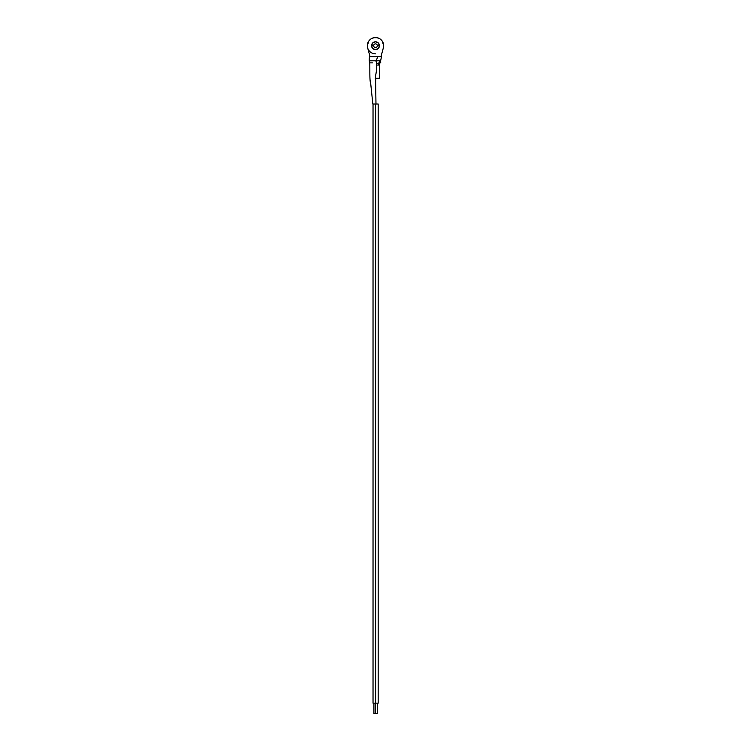 <?xml version="1.0" encoding="UTF-8"?>
<svg xmlns="http://www.w3.org/2000/svg" width="751" height="751" viewBox="0 0 751 751"><rect width="100%" height="100%" fill="white"/><g stroke="black" fill="none" stroke-linecap="round" stroke-linejoin="round"><path stroke-width="1.13" d="M379.415 45.698A3.915 3.915 0 0 0 375.5 41.784A3.915 3.915 0 0 0 371.585 45.698L373.669 45.698A1.831 1.831 0 0 1 375.5 43.877A1.831 1.831 0 0 1 377.331 45.698L379.415 45.698A3.915 3.915 0 0 1 375.5 49.622A3.915 3.915 0 0 1 371.585 45.698A3.915 3.915 0 0 0 375.5 49.622A3.915 3.915 0 0 0 379.415 45.698L377.331 45.698A1.831 1.831 0 0 1 375.5 47.529A1.831 1.831 0 0 1 373.669 45.698A1.831 1.831 0 0 1 375.5 43.877A1.831 1.831 0 0 1 377.331 45.698A1.831 1.831 0 0 1 375.5 47.529A1.831 1.831 0 0 1 373.669 45.698L371.585 45.698A3.915 3.915 0 0 1 375.5 41.784A3.915 3.915 0 0 1 379.415 45.698L378.269 48.477L375.5 49.622L372.731 48.477L371.585 45.698L372.731 42.929L375.5 41.784L378.269 42.929L379.415 45.698M380.391 56.691L380.964 56.691L383.357 47.857A8.148 8.148 0 0 0 382.278 41.174L380.025 38.921L377.086 37.71L373.914 37.71L370.975 38.921A8.148 8.148 0 0 0 370.966 38.93A8.148 8.148 0 0 1 370.975 38.921L368.722 41.174A8.148 8.148 0 0 0 367.352 45.698A8.148 8.148 0 0 1 375.5 37.55A8.148 8.148 0 0 1 383.357 47.857A8.148 8.148 0 0 0 383.648 45.698L382.278 41.174A8.148 8.148 0 0 1 383.648 45.698A8.148 8.148 0 0 0 382.278 41.174M378.626 38.17A8.148 8.148 0 0 0 372.374 38.17A8.148 8.148 0 0 1 378.626 38.17A8.148 8.148 0 0 0 378.617 38.17M367.352 45.698L368.722 41.174A8.148 8.148 0 0 0 367.643 47.857A8.148 8.148 0 0 1 367.352 45.698A8.148 8.148 0 0 0 367.643 47.857L370.065 56.691L367.643 47.857L370.065 56.691L370.562 56.691M375.359 78.282L379.724 78.282L379.724 65.065L376.617 65.065M376.852 65.065L379.724 65.065L379.724 78.282L375.237 78.282M379.809 60.803L379.058 63.572L376.795 63.572L379.058 63.572L378.072 65.065L379.809 60.803L379.189 65.065L379.048 63.666M383.498 47.294L383.648 45.698M368.722 41.174A8.148 8.148 0 0 0 375.5 53.856M373.219 104.013L375.979 104.013L375.519 76.086C377.002 68.979 377.105 63.891 375.847 60.803L369.323 60.812L369.802 62.868L369.314 60.812L375.998 60.803L377.903 56.691L373.538 56.691M375.753 78.282L375.481 85.389M371.407 62.868L372.599 62.868L371.407 62.868M370.008 62.868L370.581 62.868L370.008 62.868M375.603 703.161L375.603 713.45L377.293 713.45L375.603 713.45L375.603 703.161L378.175 703.161L375.603 703.161L375.603 104.013L375.603 703.161L373.031 703.161L375.603 703.161M373.914 713.45L375.603 713.45L373.914 713.45L373.914 703.161M373.529 104.013L374.899 104.013M375.434 104.013L378.213 104.013M378.175 703.161L378.175 104.013L375.603 104.013M372.834 104.013L370.797 84.412C369.539 80.104 369.952 73.448 369.792 62.868C369.163 61.451 369.079 59.395 369.548 56.691L370.036 56.691M371.238 56.691L377.903 56.691L375.998 60.803L380.41 60.812M378.382 56.691L379.677 56.691M380.635 60.803L381.48 56.691L377.903 56.691M380.494 60.869L380.738 62.765M380.766 62.84L380.175 62.868M379.659 62.868L378.833 62.868M380.55 62.868L379.649 62.868L380.55 62.868M377.293 703.161L377.293 713.45M373.031 104.013L373.031 703.161"/></g></svg>
